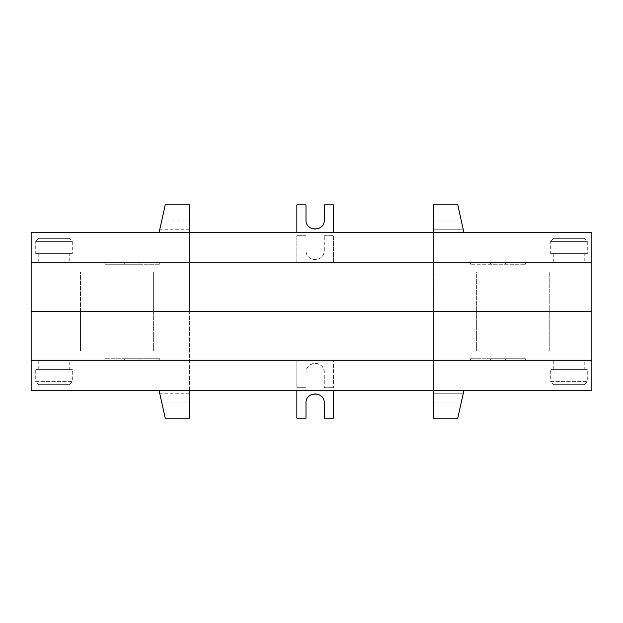 <?xml version="1.0" encoding="UTF-8"?>
<svg xmlns="http://www.w3.org/2000/svg" width="623" height="623" viewBox="0 0 623 623"><rect width="100%" height="100%" fill="white"/><g stroke="black" fill="none" stroke-linecap="round" stroke-linejoin="round"><path stroke-width="0.47" stroke-dasharray="3.12 2.34" d="M38.766 384.632L69.239 384.632L38.766 384.632L35.721 381.588L72.291 381.588L72.291 369.4L35.721 369.4L72.291 369.4M69.239 384.632L72.291 381.588L35.721 381.588L35.721 369.4M69.239 369.4L38.766 369.4L69.239 369.4L69.239 360.258L38.766 360.258L69.239 360.258M38.766 369.4L38.766 360.258M553.761 384.632L584.234 384.632L553.761 384.632L550.709 381.588L587.279 381.588L587.279 369.4L550.709 369.4L587.279 369.4M584.234 384.632L587.279 381.588L550.709 381.588L550.709 369.4M584.234 369.4L553.761 369.4L584.234 369.4L584.234 360.258L553.761 360.258L584.234 360.258M553.761 369.4L553.761 360.258M591.85 360.258L591.85 311.5L591.85 360.258L333.422 360.258L333.422 387.685L333.422 360.258L31.15 360.258L31.15 311.5L31.15 360.258L591.85 360.258L31.15 360.258M490.356 360.258L490.356 358.731L470.552 358.731L525.399 358.731L490.356 358.731L490.356 360.258L525.399 360.258L490.356 360.258M470.552 360.258L470.552 358.731L470.552 360.258M525.399 360.258L525.399 358.731L525.399 360.258M505.588 360.258L505.588 358.731L505.588 360.258M333.422 232.27L333.422 204.842L324.279 204.842L324.279 220.083A9.143 9.143 0 0 1 315.137 229.225A9.143 9.143 0 0 1 305.994 220.083L305.994 204.842L296.852 204.842L296.852 232.27L591.85 232.27L591.85 311.5L549.774 311.5L549.774 271.885L549.774 351.115L476.642 351.115L476.642 311.5L476.642 351.115L549.774 351.115L549.774 311.5L31.15 311.5L80.499 311.5L80.499 351.115L80.499 311.5L31.15 311.5L31.15 232.27L189.61 232.27L189.61 311.5L153.632 311.5L476.642 311.5L433.39 311.5L433.39 390.73L591.85 390.73L591.85 311.5L31.15 311.5L31.15 262.742L591.85 262.742L591.85 311.5L591.85 262.742L333.422 262.742L333.422 235.315L333.422 262.742L296.852 262.742L296.852 235.315L305.994 235.315L305.994 250.555L305.994 235.315L296.852 235.315L296.852 262.742L31.15 262.742L31.15 390.73L189.61 390.73L189.61 311.5L433.39 311.5L433.39 418.158L433.39 390.73L433.39 418.158L433.39 393.775L433.39 418.158L457.765 418.158L461.152 402.917L457.765 418.158L433.39 418.158L457.765 418.158L433.39 418.158L457.765 418.158L463.185 393.775L457.765 418.158L433.39 418.158L457.765 418.158L463.862 390.73L457.765 418.158L463.862 390.73L433.39 390.73L463.862 390.73M124.686 360.258L124.686 358.731L104.874 358.731L159.729 358.731L124.686 358.731L124.686 360.258L159.729 360.258L124.686 360.258M104.874 360.258L104.874 358.731L104.874 360.258M159.729 360.258L159.729 358.731L159.729 360.258M139.918 360.258L139.918 358.731L139.918 360.258M159.138 390.73L189.61 390.73L159.138 390.73L165.227 418.158L189.61 418.158L189.61 311.5L153.632 311.5L153.632 351.115L80.499 351.115L153.632 351.115L153.632 311.5L476.642 311.5L433.39 311.5L433.39 204.842L433.39 232.27L433.39 204.842L433.39 229.225L433.39 204.842L457.765 204.842L461.152 220.083L457.765 204.842L433.39 204.842L457.765 204.842L433.39 204.842L457.765 204.842L463.185 229.225L457.765 204.842L433.39 204.842L457.765 204.842L463.862 232.27L433.39 232.27L463.862 232.27L433.39 232.27L463.862 232.27L457.765 204.842L463.862 232.27M296.852 387.685L296.852 360.258L296.852 387.685L305.994 387.685L305.994 372.445L305.994 387.685L296.852 387.685M324.279 372.445A9.143 9.143 0 0 0 315.137 363.302A9.143 9.143 0 0 0 305.994 372.445C305.55 360.701 324.723 360.701 324.279 372.445L324.279 387.685L324.279 372.445M324.279 387.685L333.422 387.685L324.279 387.685M80.499 311.5L31.15 311.5L80.499 311.5L80.499 271.885L80.499 311.5M461.152 402.917L463.185 393.775L461.152 402.917L433.39 402.917L461.152 402.917M324.279 418.158L324.279 402.917A9.143 9.143 0 0 0 315.137 393.775A9.143 9.143 0 0 0 305.994 402.917L305.994 418.158L296.852 418.158L296.852 390.73L333.422 390.73L333.422 418.158L324.279 418.158M189.61 402.917L189.61 393.775L189.61 402.917L161.848 402.917L165.227 418.158L159.815 393.775L161.848 402.917L189.61 402.917M165.227 418.158L189.61 418.158L165.227 418.158M333.422 390.73L433.39 390.73M296.852 390.73L189.61 390.73M69.239 238.368L38.766 238.368L69.239 238.368L72.291 241.413L72.291 253.6L35.721 253.6L72.291 253.6M38.766 238.368L35.721 241.413L72.291 241.413L35.721 241.413L35.721 253.6M69.239 253.6L38.766 253.6L69.239 253.6L69.239 262.742L38.766 262.742L69.239 262.742M38.766 253.6L38.766 262.742M584.234 238.368L553.761 238.368L584.234 238.368L587.279 241.413L587.279 253.6L550.709 253.6L587.279 253.6M553.761 238.368L550.709 241.413L587.279 241.413L550.709 241.413L550.709 253.6M584.234 253.6L553.761 253.6L584.234 253.6L584.234 262.742L553.761 262.742L584.234 262.742M553.761 253.6L553.761 262.742M296.852 232.27L159.138 232.27L165.227 204.842L189.61 204.842L189.61 311.5L433.39 311.5L433.39 232.27M433.39 220.083L433.39 229.225L433.39 220.083L461.152 220.083L463.185 229.225L461.152 220.083L433.39 220.083M159.138 232.27L189.61 232.27M549.774 271.885L476.642 271.885L476.642 311.5L476.642 271.885L549.774 271.885M490.356 262.742L490.356 264.269L525.399 264.269L470.552 264.269L490.356 264.269L490.356 262.742L470.552 262.742L525.399 262.742L490.356 262.742M505.588 262.742L505.588 264.269L505.588 262.742M525.399 262.742L525.399 264.269L525.399 262.742M470.552 262.742L470.552 264.269L470.552 262.742M324.279 250.555L324.279 235.315L324.279 250.555A9.143 9.143 0 0 1 315.137 259.698A9.143 9.143 0 0 1 305.994 250.555C305.55 262.299 324.723 262.299 324.279 250.555M324.279 235.315L333.422 235.315L324.279 235.315M153.632 271.885L80.499 271.885L153.632 271.885L153.632 311.5L153.632 271.885M161.848 220.083L165.227 204.842L159.815 229.225L161.848 220.083L189.61 220.083L161.848 220.083M165.227 204.842L189.61 204.842L165.227 204.842M139.918 262.742L139.918 264.269L159.729 264.269L104.874 264.269L139.918 264.269L139.918 262.742L104.874 262.742L139.918 262.742M159.729 262.742L159.729 264.269L159.729 262.742M104.874 262.742L104.874 264.269L104.874 262.742M124.686 262.742L124.686 264.269L124.686 262.742M31.15 262.742L591.85 262.742M463.185 393.775L433.39 393.775L463.185 393.775M189.61 393.775L159.815 393.775M433.39 229.225L463.185 229.225L433.39 229.225M189.61 229.225L159.815 229.225"/><path stroke-width="0.93" d="M463.862 390.73L457.765 418.158L433.39 418.158L433.39 390.73M591.85 360.258L591.85 311.5L31.15 311.5L31.15 390.73L591.85 390.73L591.85 360.258L31.15 360.258M296.852 390.73L296.852 418.158L305.994 418.158L305.994 402.917C305.55 391.174 324.723 391.174 324.279 402.917L324.279 418.158L333.422 418.158L333.422 390.73M189.61 390.73L189.61 418.158L165.227 418.158L159.138 390.73M591.85 262.742L591.85 311.5L31.15 311.5L31.15 262.742L591.85 262.742L591.85 232.27L31.15 232.27L31.15 262.742M189.61 232.27L189.61 204.842L165.227 204.842L159.138 232.27M296.852 232.27L296.852 204.842L305.994 204.842L305.994 220.083C305.55 231.826 324.723 231.826 324.279 220.083L324.279 204.842L333.422 204.842L333.422 232.27M463.862 232.27L457.765 204.842L433.39 204.842L433.39 232.27"/></g></svg>
